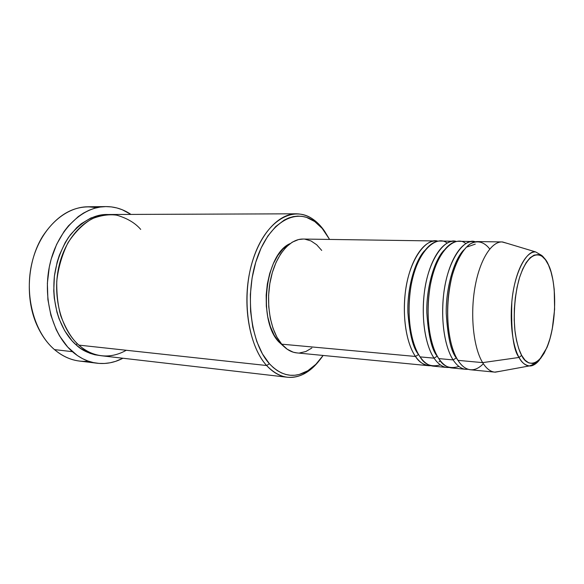 <?xml version="1.0" encoding="UTF-8"?>
<svg xmlns="http://www.w3.org/2000/svg" width="584" height="584" viewBox="0 0 584 584"><rect width="100%" height="100%" fill="white"/><g stroke="black" fill="none" stroke-linecap="round" stroke-linejoin="round"><path stroke-width="0.88" d="M489.728 249.018C485.216 243.083 478.201 239.002 469.47 244.404C462.871 249.529 456.381 260.836 451.95 276.524C442.197 317.36 451.366 352.094 457.98 360.357L482.639 362.62L519.045 357.459L521.651 355.386C519.198 351.181 517.088 343.896 515.307 333.537C513.256 318.784 514.146 295.906 519.585 277.458C530.673 244.806 544.697 254.237 548.486 265.019L551.019 271.91L552.946 280.101L554.209 289.277L554.617 309.301L552.216 329.281L550.04 338.413L547.303 346.531L544.084 353.349L540.492 358.598L536.652 362.036L532.696 363.511L528.768 362.898L525.038 360.175L521.651 355.386L518.753 348.692L516.482 340.333L514.949 330.632L514.227 319.988L514.351 308.87L515.322 297.752L517.096 287.131L519.585 277.458L522.68 269.136L526.242 262.493L530.104 257.778L534.112 255.128L538.098 254.595L541.908 256.157L545.412 259.69L548.486 265.019C553.267 273.319 558.764 305.571 550.04 338.413C540.529 370.132 526.177 366.088 521.651 355.386L519.045 357.459C521.41 362.27 524.826 365.095 529.294 365.942C532.44 366.277 535.835 364.292 539.47 359.978C536.192 364.087 532.798 366.08 529.294 365.942C525.52 365.693 522.103 362.861 519.045 357.459L482.639 362.62C486.45 368.767 490.669 371.95 495.312 372.169L529.294 365.942L531.761 365.073L535.053 363.409L539.149 360.306L546.909 347.662C556.545 324.689 557.348 284.123 548.522 264.866C545.332 259.172 542.85 255.901 541.061 255.055L535.652 251.923C527.206 249.748 514.336 271.757 511.818 302.037C510.956 331.719 513.372 350.196 519.045 357.459C511.788 344.545 509.087 316.667 513.044 292.343C516.957 267.976 526.695 251.295 535.652 251.923L502.576 241.958C491.597 240.995 479.595 259.895 474.858 287.897C470.062 315.842 473.587 347.94 482.639 362.62L457.98 360.357C461.754 366.168 465.937 369.307 470.514 369.774L494.743 372.125C490.312 371.672 486.275 368.504 482.639 362.62C473.668 348.064 470.113 316.418 474.734 288.62C479.311 260.778 491.071 241.593 501.999 241.937L507.153 243.338L502.576 241.958M418.56 354.488L415.494 356.459C409.705 348.582 401.755 326.697 405.23 293.19C408.983 258.778 426.999 237.002 437.964 241.207L435.686 240.973C423.772 240.63 411.136 258.96 406.369 285.561C401.558 312.111 405.639 342.406 415.494 356.459L281.714 344.173C286.291 349.436 291.321 352.342 296.796 352.897L428.736 365.715C423.904 365.219 419.494 362.138 415.494 356.459L418.56 354.488C413.209 348.48 409.654 334.566 407.909 312.732C406.975 290.489 414.129 261.946 424.531 250.762C414.129 261.946 406.975 290.489 407.909 312.732C409.654 334.566 413.209 348.48 418.56 354.488M447.132 243.09C437.599 234.863 417.421 248.791 410.983 286.175C405.223 322.769 413.91 348.787 420.1 356.882C424.072 362.576 428.459 365.664 433.262 366.153L447.023 367.489C442.3 367.007 437.985 363.898 434.08 358.167C428.422 350.21 420.655 327.982 424.174 293.978C427.962 259.041 445.701 237.141 456.389 241.499L454.06 241.236C442.409 240.893 429.999 259.464 425.283 286.408C420.516 313.301 424.459 343.969 434.08 358.167L420.1 356.882L434.08 358.167L437.197 356.167L434.08 358.167M443.979 250.31C433.605 260.968 426.072 290.036 426.831 313.082C428.415 335.669 431.875 350.035 437.197 356.167C431.875 350.035 428.415 335.669 426.831 313.082C426.072 290.036 433.605 260.968 443.979 250.31M465.776 243.586C456.6 235.009 436.715 248.419 430.116 286.459C424.218 323.74 432.729 350.415 438.803 358.598C442.679 364.35 446.972 367.46 451.666 367.942L465.762 369.314C461.148 368.84 456.944 365.708 453.14 359.912C447.621 351.875 440.051 329.296 443.606 294.767C447.432 259.296 464.871 237.279 475.266 241.798L472.887 241.513C461.506 241.17 449.344 259.975 444.679 287.277C439.971 314.521 443.767 345.575 453.14 359.912L438.803 358.598L453.14 359.912L456.294 357.897L453.14 359.912M463.864 249.908C453.564 260.004 445.68 289.569 446.249 313.433C447.673 336.8 451.016 351.619 456.294 357.897C451.016 351.619 447.673 336.8 446.249 313.433C445.68 289.569 453.564 260.004 463.864 249.908M467.229 246.93L475.274 244.119M140.708 229.41C135.196 222.978 127.203 218.233 116.727 215.175C109.164 214.102 100.952 215.292 92.097 218.73C83.147 223.935 75.117 231.928 67.999 242.696C62.035 254.799 58.29 267.64 56.765 281.218C56.56 294.321 57.947 305.987 60.904 316.207C66.277 329.909 72.263 339.545 78.876 345.115L266.632 365.518C250.083 347.451 242.389 307.739 249.602 272.728C256.734 237.644 277.05 213.62 296.438 213.802C307.272 214.08 316.601 219.81 324.441 230.994L329.588 239.425L322.193 228.417L314.747 221.555L306.498 217.365L302.154 216.357L297.723 216.102L293.234 216.635L288.744 217.941L284.298 220.044L275.699 226.57L267.83 236.031L261.063 248.112L255.719 262.333L252.084 278.072L250.339 294.621L250.572 311.214L252.762 327.084L256.785 341.516L262.428 353.889L269.392 363.715L266.632 365.518C278.254 377.6 290.562 380.461 303.563 374.118C309.462 371.096 314.856 366.387 319.74 359.999C310.133 372.431 299.329 378.176 287.328 377.235C279.889 376.366 272.991 372.453 266.632 365.518L78.876 345.115C85.877 351.261 93.469 354.817 101.645 355.78L287.328 377.235M323.12 355.459C317.842 363.19 311.878 368.76 305.22 372.183C292.591 378.322 280.649 375.497 269.392 363.715L273.268 367.555L277.349 370.643L281.59 372.964L285.941 374.505L290.358 375.264L294.789 375.249L299.205 374.475L307.804 370.745L315.856 364.314L323.12 355.459M88.447 361.189C76.322 362.248 64.999 358.386 54.487 349.612C62.181 356.138 70.489 359.948 79.409 361.058L97.192 363.233C88.323 362.131 80.052 358.277 72.394 351.67L54.487 349.612L72.394 351.67C52.049 334.106 42.106 296.278 50.188 262.961C58.166 229.592 82.286 206.605 105.923 206.59C114.895 206.59 123.239 209.196 130.955 214.416L122.231 209.729L116.895 207.955L111.405 206.904L105.813 206.597L100.178 207.05L94.535 208.284L88.965 210.291L83.512 213.072L78.234 216.606L68.474 225.818L64.101 231.425L56.633 244.36L51.18 259.135L49.304 267.005L47.362 283.284L47.903 299.636L50.903 315.302L56.181 329.588L59.597 336.012L67.751 347.108L77.336 355.525L82.519 358.634L87.899 361L93.396 362.584L98.973 363.409L104.565 363.467L110.12 362.781L115.581 361.365L122.939 358.24C114.69 362.569 106.105 364.233 97.192 363.233M77.227 343.582L76.066 344.808C65.605 335.909 50.932 312.615 54.385 276.239C56.611 260.647 61.919 246.857 70.314 234.863C82.775 220.694 95.382 213.912 108.12 214.525L100.966 214.97L90.907 217.971L81.315 223.708L76.818 227.556L68.7 237.067L65.174 242.637L59.385 255.12L57.203 261.902L54.392 276.166L53.757 290.832L54.275 298.11L56.933 312.133L59.035 318.718L64.663 330.705L71.927 340.691L76.066 344.808L77.227 343.582M449.366 367.489L447.023 367.489M296.942 352.911L293.314 352.218L287.27 349.268L281.714 344.173L415.494 356.459C419.042 362.343 424.218 365.438 431.021 365.73L428.736 365.715M278.758 341.859L284.357 346.925L278.758 341.859L274.122 335.07L270.392 326.624L267.749 316.856L266.319 306.177L266.18 295.037L267.341 283.933L269.75 273.341L273.283 263.72L277.787 255.478L283.043 248.93L290.117 243.594C265.297 253.96 257.456 319.886 278.758 341.859L279.97 341.969L278.758 341.859M500.021 371.307L494.743 372.125M468.164 369.292L465.762 369.314M472.887 241.513L458.725 241.302C447.14 240.966 434.788 259.588 430.087 286.62C425.334 313.601 429.24 344.37 438.803 358.598C443.139 366.599 449.848 369.219 458.929 366.46M501.999 241.937L477.661 241.579C466.361 241.236 454.257 260.106 449.607 287.496C444.913 314.834 448.673 345.983 457.98 360.357C462.842 368.256 472.259 375.191 483.333 363.722M97.002 207.648L88.009 206.78C64.247 206.794 40.07 229.424 32.105 262.26C24.039 295.029 34.04 332.274 54.487 349.612C47.779 343.808 42.223 336.304 37.836 327.098C24.74 300.249 26.922 261.128 42.917 235.907C58.093 213.43 76.124 204.006 97.002 207.648M100.258 355.59L94.871 354.773L89.936 353.298L80.483 348.305L76.066 344.808C81.935 350.582 89.994 354.174 100.258 355.59M296.438 213.802L109.522 214.496C88.199 214.379 66.496 235.045 59.247 265.034C51.903 294.978 60.648 329.106 78.876 345.115C88.403 353.868 106.142 361.678 126.268 350.269M311.856 348.013L305.848 351.517L299.585 352.955M435.686 240.973L303.14 239.046C289.627 238.703 275.626 255.354 270.596 279.481C265.508 303.57 270.436 331.157 281.714 344.173L276.882 337.085L272.998 328.266L270.246 318.046L268.757 306.87L268.618 295.219L269.83 283.59L272.341 272.509L276.028 262.45L280.721 253.836L286.197 246.996L292.219 242.192L298.526 239.564L303.257 239.046M304.863 239.148L310.987 240.922L316.667 244.74L321.711 250.419M454.06 241.236L440.241 241.039C428.386 240.696 415.808 259.084 411.056 285.766C406.252 312.404 410.304 342.793 420.1 356.882C424.48 364.657 431.233 367.321 440.343 364.876M324.441 230.994C320.813 225.782 316.74 221.686 312.221 218.708C292.423 205.247 265.596 221.117 253.361 258.457C240.936 295.613 247.492 344.91 266.632 365.518L269.392 363.715C250.864 343.611 244.543 295.738 256.573 259.617C268.406 223.322 294.409 207.78 313.659 220.818C318.046 223.701 322.01 227.68 325.536 232.746L324.441 230.994M548.522 264.859L547.507 263.041M303.563 374.118L305.22 372.183M88.009 206.78L105.923 206.59M312.221 218.708L313.659 220.818M439.051 361.737L440.387 360.795"/></g></svg>
